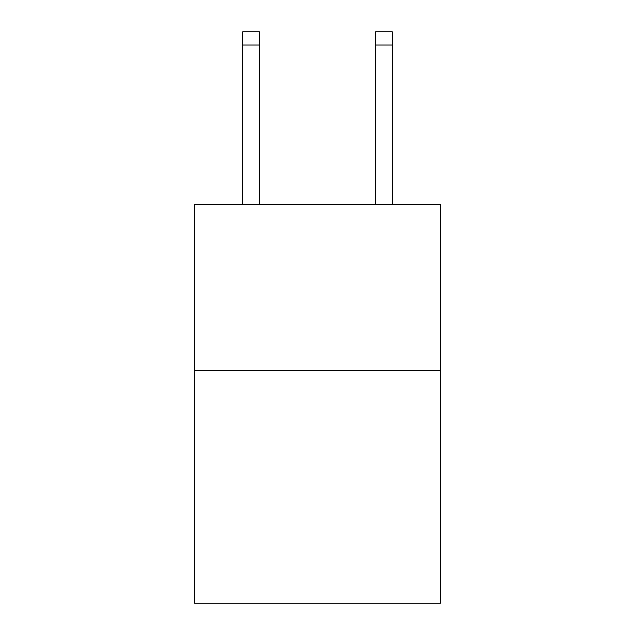 <?xml version="1.0" encoding="UTF-8"?>
<svg xmlns="http://www.w3.org/2000/svg" width="635" height="635" viewBox="0 0 635 635"><rect width="100%" height="100%" fill="white"/><g stroke="black" fill="none" stroke-linecap="round" stroke-linejoin="round"><path stroke-width="0.95" d="M440.412 370.713L440.412 603.25L194.588 603.25L194.588 204.621L440.412 204.621L440.412 370.713L194.588 370.713M259.366 204.621L259.366 45.037L242.76 45.037L242.76 31.75L259.366 31.75L259.366 45.037M242.76 204.621L242.76 45.037M392.24 204.621L392.24 31.75L375.634 31.75L375.634 204.621M375.634 45.037L392.24 45.037"/></g></svg>
